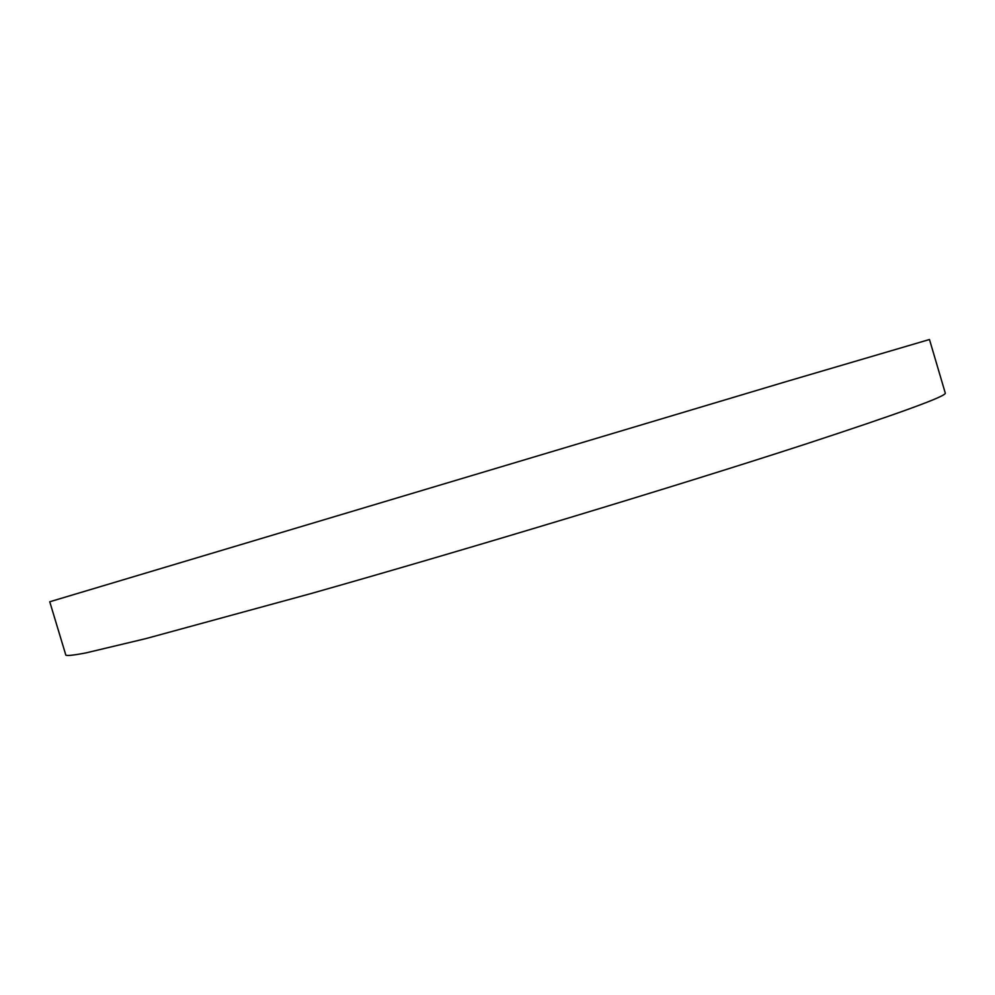 <?xml version="1.0" encoding="UTF-8"?>
<svg xmlns="http://www.w3.org/2000/svg" width="995" height="995" viewBox="0 0 995 995"><rect width="100%" height="100%" fill="white"/><g stroke="black" fill="none" stroke-linecap="round" stroke-linejoin="round"><path stroke-width="1.49" d="M785.814 381.719L929.479 339.506L945.25 392.988C947.613 395.786 900.662 412.95 804.383 444.491C679.299 485.224 469.603 548.668 310.353 593.741L145.668 638.666L85.545 652.994C73.978 655.195 67.411 655.916 65.844 655.158L49.75 601.764L785.814 381.719"/></g></svg>
